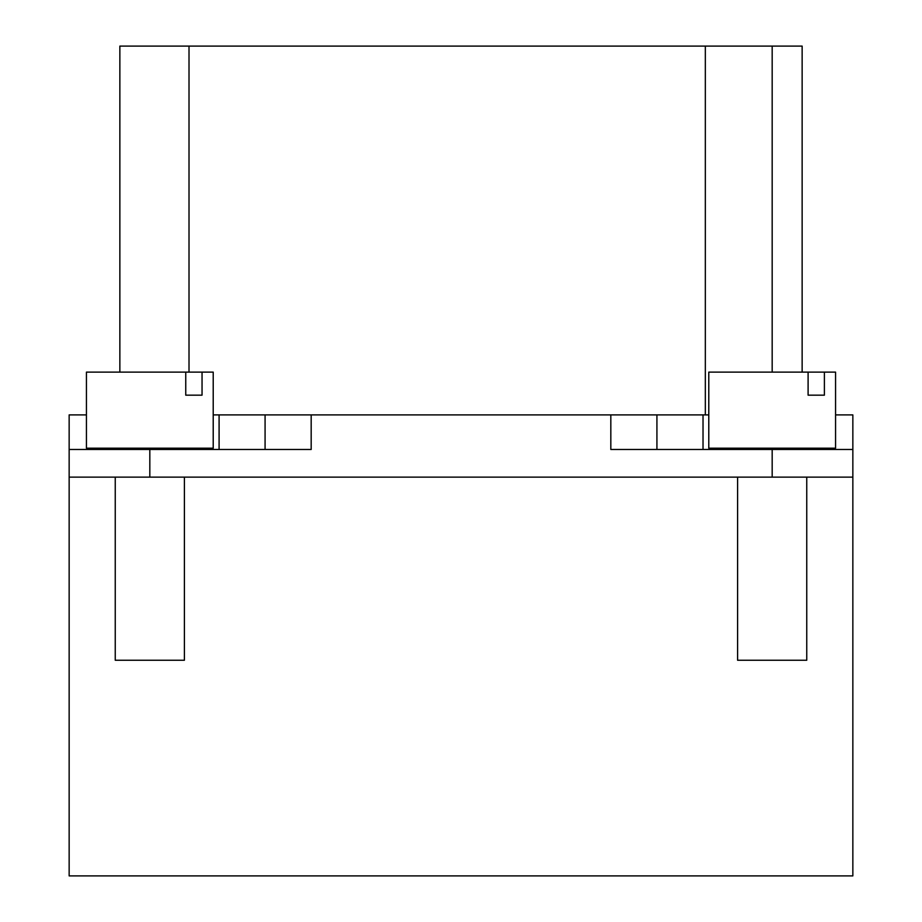 <?xml version="1.0" encoding="UTF-8"?>
<svg xmlns="http://www.w3.org/2000/svg" width="922" height="922" viewBox="0 0 922 922"><rect width="100%" height="100%" fill="white"/><g stroke="black" fill="none" stroke-linecap="round" stroke-linejoin="round"><path stroke-width="1.38" d="M184.4 477.135L184.4 660.244L115.25 660.244L115.25 477.135L772.175 477.135L737.6 477.135L737.6 660.244L806.75 660.244L806.75 477.135M808.098 395.169L808.098 372.119L824.395 372.119L824.395 395.169L808.098 395.169L824.395 395.169M808.098 372.119L708.788 372.119L708.788 448.184L835.563 448.184L835.563 372.119L824.395 372.119M806.75 448.184L806.75 449.475L610.825 449.475L610.825 414.9L656.925 414.9L656.925 449.475L656.925 414.9L703.025 414.9L703.025 449.475M185.748 395.169L185.748 372.119L202.045 372.119L202.045 395.169L185.748 395.169L202.045 395.169M185.748 372.119L86.438 372.119L86.438 448.184L213.213 448.184L213.213 372.119L202.045 372.119M184.4 449.475L184.4 448.184L184.4 449.475L149.825 449.475L149.825 477.135L69.15 477.135L69.15 449.475L311.175 449.475L311.175 414.9L610.825 414.9M772.175 372.119L772.175 46.1L802.14 46.1L802.14 372.119M119.86 46.1L119.86 372.119L119.86 46.1L705.33 46.1L705.33 414.9M705.33 46.1L772.175 46.1M835.563 372.119L835.563 414.9L852.85 414.9L852.85 449.475L772.175 449.475L772.175 477.135L852.85 477.135L852.85 449.475L852.85 875.9L69.15 875.9L69.15 477.135M86.438 414.9L69.15 414.9L69.15 449.475M213.213 414.9L219.09 414.9L219.09 449.475M219.09 414.9L265.075 414.9L265.075 449.475M265.075 414.9L311.175 414.9M703.025 414.9L708.788 414.9M189.01 372.119L189.01 46.1M737.6 448.184L737.6 449.475M115.25 448.184L115.25 449.475"/></g></svg>
